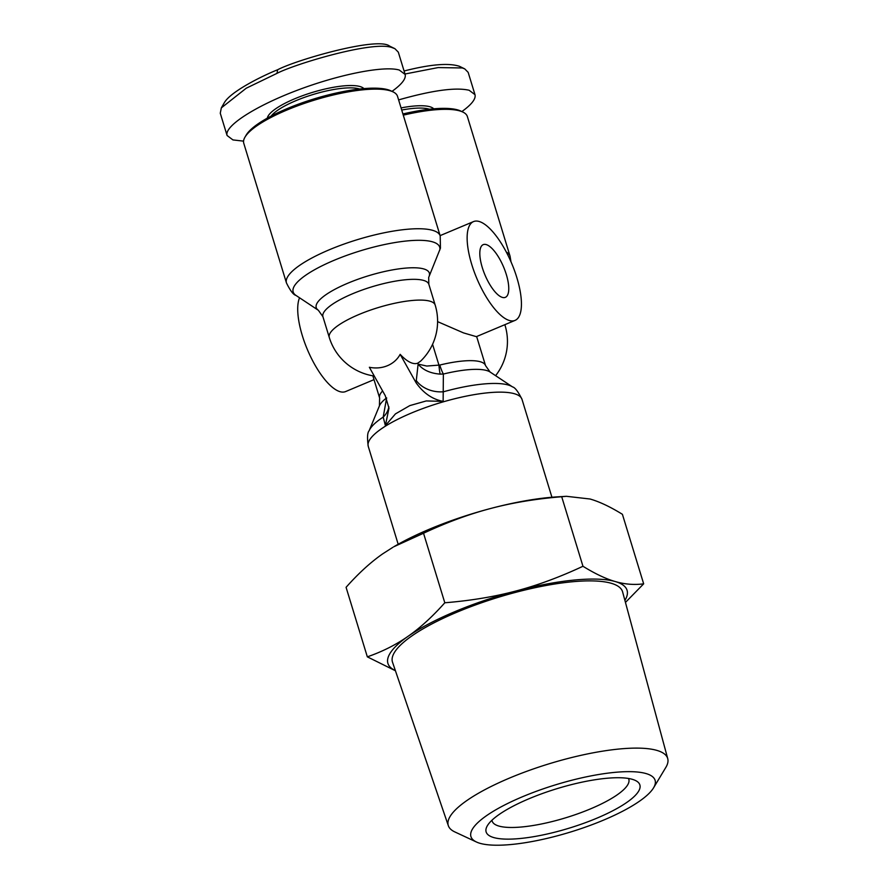 <?xml version="1.0" encoding="UTF-8"?>
<svg xmlns="http://www.w3.org/2000/svg" width="888" height="888" viewBox="0 0 888 888"><rect width="100%" height="100%" fill="white"/><g stroke="black" fill="none" stroke-linecap="round" stroke-linejoin="round"><path stroke-width="1.33" d="M243.778 143.334A80.386 20.668 -17 0 1 244.933 137.229A80.386 20.668 -17 0 1 286.846 110.057A80.386 20.668 -17 0 1 393.14 91.919A80.386 20.668 -17 0 1 397.524 96.337L440.204 235.942A80.386 20.668 163 0 0 329.537 249.672A80.386 20.668 163 0 0 286.458 282.95L243.778 143.334M440.204 235.942L440.437 248.163L428.671 277.489L428.837 284.293A55.378 14.241 -17 0 0 352.591 293.75A55.378 14.241 -17 0 0 322.921 316.683L329.27 337.429A55.378 14.241 -17 0 1 358.941 314.507A55.378 14.241 -17 0 1 435.176 305.05L428.837 284.293M299.556 297.802A53.591 18.981 67.2 0 0 302.331 335.642A53.591 18.981 67.2 0 0 345.621 391.564L374.003 379.642M515.04 320.401A53.591 18.981 -112.8 0 1 471.75 264.48A53.591 18.981 -112.8 0 1 473.537 221.589A53.591 18.981 -112.8 0 1 516.816 277.511A53.591 18.981 -112.8 0 1 515.04 320.401L476.357 336.652L463.558 332.911L437.595 321.634M482.273 267.521A28.583 10.123 -112.8 0 1 483.216 244.644A28.583 10.123 -112.8 0 1 506.304 274.47A28.583 10.123 -112.8 0 1 505.35 297.347A28.583 10.123 -112.8 0 1 482.273 267.521M432.567 344.289L438.95 365.146A17.86 2.375 87.8 0 0 440.137 374.114C430.358 373.382 423.021 370.041 418.115 364.113L416.05 382.717C423.421 393.151 432.456 399.356 443.145 401.365L426.262 400.943L409.834 405.594L395.449 413.886L385.381 425.618L388.977 408.18L385.248 395.66L369.364 367.277A30.347 27.029 -154.9 0 0 387.49 365.678A30.347 27.029 -154.9 0 0 400.166 354.345A52.414 18.559 67.2 0 0 417.815 363.137L418.115 364.113L426.773 366.045L439.782 365.057A17.86 3.674 76.2 0 0 443.367 374.048L443.134 401.354M417.815 363.137L420.723 361.039A55.378 55.378 0 0 0 435.176 305.05M401.709 110.045A49.129 12.632 -17 0 1 429.437 109.246M433.744 108.813A50.916 13.087 163 0 0 401.065 107.914M398.612 99.9C432.156 90.376 455.655 87.157 469.119 90.254L474.98 94.65L468.165 72.361L464.735 68.876L462.304 67.965L438.161 67.577L404.995 74.004M474.98 94.65C476.068 98.823 471.695 104.473 461.86 111.577M403.274 115.163A80.386 20.668 -17 0 1 462.992 112.121A80.386 20.668 -17 0 1 467.366 116.539L510.045 256.144A80.386 20.668 163 0 0 506.338 252.081M462.992 112.121L460.872 111.1A78.599 20.213 163 0 0 402.908 113.964M271.14 116.084A49.129 12.632 -17 0 1 295.959 100.655A49.129 12.632 -17 0 1 359.596 89.033M363.902 88.611A50.916 13.087 163 0 0 294.705 98.779A50.916 13.087 163 0 0 267.332 118.137M405.128 74.437L398.312 52.159L394.894 48.674L392.463 47.752C374.348 40.06 295.071 63.925 277.001 73.349L246.242 88.212L221.334 107.881L220.268 113.231L227.084 135.509C224.054 126.274 254.9 106.327 296.77 90.454C338.572 74.514 383.938 65.479 399.278 70.041L405.128 74.437C406.227 78.621 401.853 84.26 392.008 91.375M243.567 141.137L232.934 139.916L227.084 135.509M393.14 91.919L391.02 90.887A78.599 20.213 163 0 0 287.101 108.625A78.599 20.213 163 0 0 246.12 135.198L244.933 137.229M653.546 787.867L665.822 767.432A114.719 29.493 163 0 0 667.732 758.63A114.719 29.493 163 0 0 656.876 750.393A114.719 29.493 163 0 0 528.582 770.64A114.719 29.493 163 0 0 448.34 825.707A114.719 29.493 163 0 0 454.845 831.934L476.445 842.002A96.293 24.764 -17 0 1 526.606 795.049A96.293 24.764 -17 0 1 646.031 773.559A96.293 24.764 -17 0 1 653.546 787.867A96.293 24.764 -17 0 1 574.714 830.713A96.293 24.764 -17 0 1 479.986 843.311A96.293 24.764 -17 0 1 476.445 842.002M448.34 825.707L392.529 662.259A120.302 30.936 -17 0 1 476.678 604.506A120.302 30.936 -17 0 1 611.21 583.272A120.302 30.936 -17 0 1 622.61 591.919L667.732 758.63M628.482 778.476A71.451 18.371 -17 0 1 628.815 779.287A71.451 18.371 -17 0 1 578.51 813.541A71.451 18.371 -17 0 1 498.878 826.062A71.451 18.371 -17 0 1 492.152 821.067A71.451 18.371 -17 0 1 491.974 820.212M493.695 837.551A80.386 20.668 163 0 0 593.084 819.735A80.386 20.668 163 0 0 635.497 780.519A80.386 20.668 163 0 0 632.312 779.32A80.386 20.668 163 0 0 552.902 789.943A80.386 20.668 163 0 0 487.301 825.829A80.386 20.668 163 0 0 493.695 837.551M561.704 496.736C535.952 498.834 512.254 502.752 490.631 508.491C468.997 514.185 446.631 522.433 423.532 533.244L393.784 546.764A125.042 32.157 -17 0 1 490.631 508.491A125.042 32.157 -17 0 1 556.976 496.88L566.411 496.303L561.704 496.736L582.961 566.267C595.027 573.726 605.805 578.832 615.306 581.562A125.042 32.157 163 0 0 515.861 591.031A125.042 32.157 163 0 0 408.058 636.308A125.042 32.157 163 0 0 395.36 670.562M395.438 670.773L367.332 656.843C382.362 651.637 395.926 644.799 408.058 636.308C420.191 627.86 432.434 616.683 444.799 602.774C470.551 600.677 494.239 596.758 515.861 591.031C537.506 585.336 559.873 577.078 582.961 566.267M624.897 600.388A125.042 32.157 163 0 0 615.306 581.562C624.819 584.326 634.265 585.081 643.667 583.827L625.452 602.43M566.411 496.303L590.065 499.012C599.567 501.742 610.345 506.848 622.41 514.307L643.667 583.827M392.951 547.263L382.817 553.768C370.685 562.215 358.441 573.393 346.076 587.312L367.332 656.843M423.532 533.244L444.799 602.774M394.894 48.674L389.599 46.098C377.766 36.375 296.303 59.862 277.611 69.764C263.103 75.535 230.647 91.409 224.276 102.786L221.334 107.881M464.735 68.876L459.451 66.3C448.673 62.771 430.214 64.336 404.073 70.996M385.381 425.607L383.194 417.094L386.646 397.88M382.606 390.942A55.378 14.241 163 0 0 379.62 397.991L379.42 405.849L369.142 430.736A76.623 19.703 163 0 1 383.194 417.094A26.795 21.046 -174.1 0 0 388.844 406.737M440.137 374.114L443.367 374.048A59.141 15.207 -17 0 1 490.087 372.017L512.52 386.902A76.623 19.703 163 0 0 443.545 391.752A26.795 21.046 -174.1 0 1 416.206 380.464M416.05 382.717L400.166 354.345M398.179 544.255L368.254 446.353A80.386 20.668 -17 0 1 411.322 413.075A80.386 20.668 -17 0 1 522 399.345C518.17 391.597 515.018 387.446 512.52 386.902M429.348 275.502A59.141 15.207 163 0 0 404.651 268.198A59.141 15.207 163 0 0 347.918 283.161A59.141 15.207 163 0 0 318.37 310.278L295.937 295.393A76.623 19.703 -17 0 1 334.21 260.262A76.623 19.703 -17 0 1 439.771 250.127M504.806 324.708A55.378 14.241 -17 0 1 505.028 325.252L504.85 324.686M277.001 73.349L277.611 69.764M379.42 405.849A59.141 15.207 -17 0 1 386.447 398.035M490.087 372.017L485.536 365.612A55.378 14.241 163 0 0 439.782 365.057M510.045 256.144L511 261.816M318.37 310.278L322.921 316.683M495.604 375.668A55.378 55.378 0 0 0 505.028 325.252M379.62 397.991L372.838 375.813M369.142 430.736C367.377 432.589 367.088 437.795 368.254 446.353M329.27 337.429A55.378 55.378 0 0 0 374.27 376.035M485.536 365.612L476.645 336.53M440.104 235.631L473.537 221.589M286.458 282.95C290.276 290.698 293.44 294.849 295.937 295.393M551.925 497.247L522 399.345"/></g></svg>
